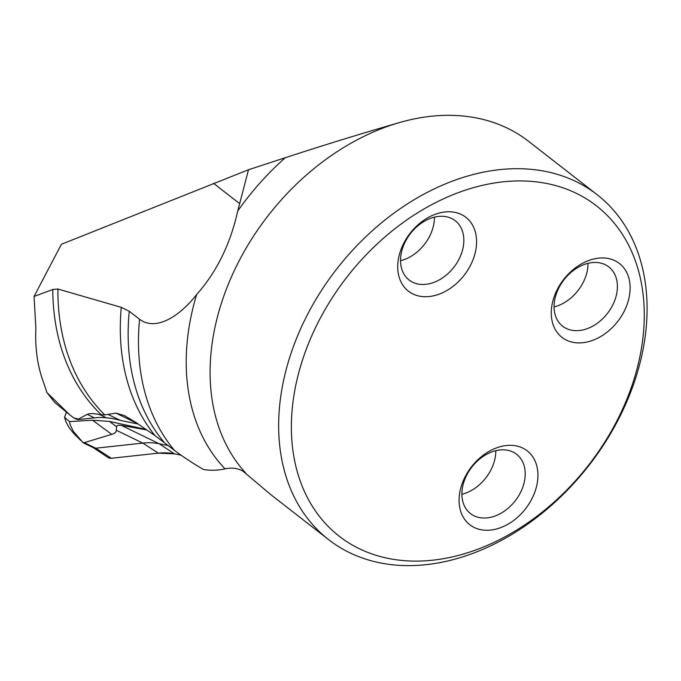 <?xml version="1.0" encoding="UTF-8"?>
<svg xmlns="http://www.w3.org/2000/svg" width="681" height="681" viewBox="0 0 681 681"><rect width="100%" height="100%" fill="white"/><g stroke="black" fill="none" stroke-linecap="round" stroke-linejoin="round"><path stroke-width="1.02" d="M83.193 442.778L93.646 447.86A8.487 5.448 -64.1 0 0 95.749 448.192L142.78 443.101A111.727 71.726 115.9 0 1 159.175 443.757L168.394 445.612M146.713 429.941L121.329 425.37C118.205 424.953 116.647 425.429 116.638 426.817L116.255 430.213C116.366 432.026 114.859 433.414 111.735 434.376L84.316 442.641L82.818 442.437L83.337 442.837M81.056 440.726L76.221 435.951A145.717 70.96 -1.9 0 1 68.56 426.698L66.151 422.186M66.397 412.26L64.499 417.266L69.488 421.607L70.169 424.689L73.293 431.269L82.818 442.437M145.938 429.405L109.556 421.437L92.548 420.22L69.488 421.607M65.546 420.679L64.976 418.04M93.433 447.757L108.058 457.53A10.93 7.014 -64.1 0 0 111.301 458.27L158.332 453.171A109.283 70.16 115.9 0 1 174.37 453.81L180.959 455.138L174.37 453.81L158.332 453.171L111.301 458.27L106.032 454.857M70.186 415.214L54.812 402.531L46.963 392.588L70.075 415.121L73.71 417.87L78.341 419.138L87.194 414.371C89.977 413.273 94.157 413.35 99.741 414.601L104.831 414.933L115.94 413.095L124.529 415.665L135.791 422.39L155.004 435.636L174.43 450.345C182.125 456.202 191.71 462.544 203.202 469.379C210.097 470.69 217.375 470.52 225.036 468.868A227.641 166.487 -52.1 0 1 196.647 294.507C216.66 271.974 230.348 244.156 237.72 211.033L248.514 169.748L285.296 157.711C325.407 144.636 364.097 132.744 401.356 122.035A218.567 159.848 127.9 0 1 528.55 141.308L597.109 194.672A218.567 159.848 -52.1 0 1 606.269 440.692A218.567 159.848 -52.1 0 1 368.046 559.859A218.567 159.848 -52.1 0 1 328.625 539.641A218.567 159.848 -52.1 0 1 336.72 268.978A218.567 159.848 -52.1 0 1 597.109 194.672M225.036 468.868C231.668 467.447 237.609 468.179 242.87 471.073L270.817 494.644L328.625 539.641M138.149 424.025L120.469 420.458A150.263 96.464 -64.1 0 0 106.381 417.828A112.016 71.914 -64.1 0 0 94.37 417.853L79.107 419.505L78.341 419.138M46.963 392.588L43.916 383.454C37.6 366.855 34.918 348.451 35.88 328.251L34.05 296.465L52.769 289.502L57.902 289.025L121.261 307.352L129.254 311.251L139.571 319.278C156.349 331.911 180.635 315.269 196.647 294.507M107.947 414.38L120.469 420.458M106.381 417.828L99.741 414.601M34.05 296.465L61.401 244.275L248.514 169.748M79.107 419.505A12.292 7.891 -64.1 0 1 76.068 419.019L73.71 417.87M377.01 555.594A209.348 153.106 -52.1 0 1 382.237 239.329A209.348 153.106 -52.1 0 1 644.252 318.138A209.348 153.106 -52.1 0 1 377.01 555.594M416.857 295.494A46.785 34.22 127.9 0 0 470.963 264.415A46.785 34.22 127.9 0 0 457.445 212.991A46.785 34.22 127.9 0 0 403.339 244.079A46.785 34.22 127.9 0 0 416.857 295.494M570.406 341.683A46.785 34.22 -52.1 0 1 556.896 290.259A46.785 34.22 -52.1 0 1 611.002 259.18A46.785 34.22 -52.1 0 1 624.511 310.604A46.785 34.22 -52.1 0 1 570.406 341.683M478.215 529.043A46.785 34.22 127.9 0 0 532.321 497.956A46.785 34.22 127.9 0 0 518.811 446.54A46.785 34.22 127.9 0 0 464.706 477.619A46.785 34.22 127.9 0 0 478.215 529.043M587.992 263.343A37.566 27.478 -52.1 0 1 554.079 306.91M602.038 263.445A37.566 27.478 -52.1 0 1 608.814 266.926A37.566 27.478 -52.1 0 1 607.426 313.447A37.566 27.478 -52.1 0 1 562.668 326.216A37.566 27.478 -52.1 0 1 561.093 283.926A37.566 27.478 -52.1 0 1 602.038 263.445M434.435 217.154A37.566 27.478 -52.1 0 1 400.53 260.729M448.49 217.265A37.566 27.478 -52.1 0 1 455.257 220.738A37.566 27.478 -52.1 0 1 453.869 267.258A37.566 27.478 -52.1 0 1 409.119 280.027A37.566 27.478 -52.1 0 1 407.544 237.746A37.566 27.478 -52.1 0 1 448.49 217.265M495.802 450.694A37.566 27.478 -52.1 0 1 461.888 494.27M509.848 450.805A37.566 27.478 -52.1 0 1 516.624 454.278A37.566 27.478 -52.1 0 1 515.236 500.799A37.566 27.478 -52.1 0 1 470.477 513.576A37.566 27.478 -52.1 0 1 468.903 471.286A37.566 27.478 -52.1 0 1 509.848 450.805M84.316 442.641L95.749 448.192L111.301 458.27M121.329 425.37L159.175 443.757L174.37 453.81M116.255 430.213L142.78 443.101L158.332 453.171M111.735 434.376L92.548 420.22M116.638 426.817L109.556 421.437M237.72 211.033A227.641 166.487 -52.1 0 1 285.296 157.711M245.696 473.04A218.567 159.848 -52.1 0 1 231.634 276.426A218.567 159.848 -52.1 0 1 401.356 122.035M94.37 417.853L87.194 414.371M174.43 450.345A245.79 179.758 -52.1 0 1 139.571 319.278M137.426 423.531L115.94 413.095M101.426 414.933A260.431 190.467 -52.1 0 1 52.769 289.502M155.004 435.636A246.607 180.354 -52.1 0 1 121.261 307.352M104.831 414.933A258.55 189.088 -52.1 0 1 57.902 289.025M163.976 442.148A245.79 179.758 -52.1 0 1 129.254 311.251M213.613 183.368L239.525 203.534M66.278 422.578L64.499 417.266"/></g></svg>
